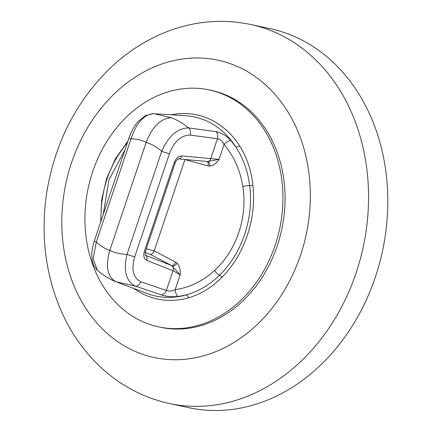 <?xml version="1.0" encoding="UTF-8"?>
<svg xmlns="http://www.w3.org/2000/svg" width="432" height="432" viewBox="0 0 432 432"><rect width="100%" height="100%" fill="white"/><g stroke="black" fill="none" stroke-linecap="round" stroke-linejoin="round"><path stroke-width="0.65" d="M145.427 322.828A121.144 97.875 102.1 0 1 90.25 179.636A121.144 97.875 102.1 0 1 209.369 89.953A121.144 97.875 102.1 0 1 222.448 93.971A121.144 97.875 102.1 0 1 277.625 237.163A121.144 97.875 102.1 0 1 158.506 326.846A121.144 97.875 102.1 0 1 145.427 322.828M209.369 89.953L211.502 90.412A121.144 97.875 102.1 0 1 224.581 94.43A121.144 97.875 102.1 0 1 279.758 237.622A121.144 97.875 102.1 0 1 160.639 327.299L158.506 326.846M100.694 222.01L101.601 199.978L106.634 178.508L115.549 158.544L127.904 141.14M178.335 296.455A6.367 3.164 -97.8 0 1 175.171 289.672C189.718 287.577 202.856 281.167 214.58 270.437C236.547 250.506 247.806 217.026 242.811 186.554A6.367 1.258 -8.7 0 1 249.653 185.593C247.833 171.196 243.243 158.35 235.877 147.053A4.244 1.933 147.5 0 0 239.593 145.843C246.872 157.415 251.321 170.602 252.931 185.414C256.689 218.576 244.534 254.707 222.032 277.225C212.004 287.35 200.81 294.214 188.444 297.815A4.244 2.295 74.1 0 0 186.111 294.932L178.335 296.455C171.963 297.043 166.217 296.509 161.104 294.851L135.432 286.146L115.825 281.686C109.091 278.937 102.962 275.141 97.438 270.302L93.101 258.849L96.314 241.925A6.367 0.524 -161.4 0 1 94.349 240.851C91.06 252.094 91.746 254.599 92.108 259.432C92.767 264.076 94.543 267.7 97.432 270.302M145.368 255.231L171.644 265.55L180.182 274.779L173.027 270.707A4.244 3.218 -68.6 0 0 172.519 266.134A4.244 1.933 133 0 0 177.136 263.212C179.69 266.333 180.706 270.189 180.182 274.779L175.171 289.672C172.017 291.173 169.085 291.443 166.369 290.488L173.027 270.707L146.632 260.345A4.244 3.218 -68.6 0 0 145.487 255.285L145.352 255.209M145.168 252.423L150.341 254.362M153.468 113.697L154.273 113.74L153.468 113.697C143.888 114.512 136.393 122.904 130.993 138.877A6.367 0.524 -161.4 0 1 129.028 137.803L94.349 240.851M145.287 255.188L145.46 251.3L175.214 162.88A4.244 0.351 -161.4 0 1 174.161 162.767L144.407 251.186C143.165 255.76 143.905 258.811 146.632 260.345M145.46 251.3A4.244 0.351 -161.4 0 1 144.407 251.186M140.864 281.783A6.367 4.822 -71.1 0 1 135.432 286.146C125.971 281.243 123.169 270.637 127.024 254.335A6.367 0.524 18.6 0 0 134.719 256.808C131.096 269.53 133.148 277.857 140.864 281.783L166.369 290.488A6.367 4.822 -71.3 0 1 161.104 294.851M174.161 162.767C175.954 158.323 178.492 156.033 181.775 155.909A4.244 3.154 -84.9 0 1 178.448 158.9L207.727 161.514A4.244 3.154 -84.9 0 0 210.784 158.517L217.442 138.737L190.231 135.097A6.367 4.757 -82.5 0 0 188.681 127.921C177.476 128.12 168.485 135.907 161.703 151.281C157.037 147.209 151.853 144.239 146.151 142.387L109.809 250.382C115.285 252.909 121.025 254.227 127.024 254.335L161.703 151.281A6.367 0.524 18.6 0 0 169.398 153.76L134.719 256.808M207.727 161.514L219.013 159.397C216.686 163.285 213.613 165.537 209.795 166.158A4.244 2.16 89.1 0 0 207.727 161.514M181.775 155.909L219.013 159.397L224.024 144.504A6.367 2.722 -40.7 0 1 230.823 140.481C226.26 135.632 221.324 132.694 216.022 131.674A6.367 4.757 -82.3 0 1 217.442 138.737C220.298 139.228 222.491 141.151 224.024 144.504C233.939 156.19 240.197 170.208 242.811 186.554M190.231 135.097C181.165 135.124 174.22 141.345 169.398 153.76M146.324 248.729L154.202 250.911L175.63 262.143A4.244 2.128 117.7 0 1 171.644 265.55L150.217 254.324C151.821 254.578 153.149 253.444 154.202 250.911L184.966 159.484M209.795 166.158L208.008 165.937A4.244 2.192 105.1 0 0 207.09 161.476M115.852 281.696L116.068 281.783C107.341 276.977 105.257 266.506 109.809 250.382C104.809 248.681 100.31 245.862 96.314 241.925L130.993 138.877C136.323 138.839 141.377 140.011 146.151 142.387C152.339 126.608 160.715 118.39 171.277 117.725C177.552 120.172 183.352 123.568 188.681 127.921L216.022 131.674M154.273 113.74L171.277 117.725M125.01 149.742L108.945 180.036L103.189 214.585M230.823 140.481L235.877 147.053A91.622 74.023 -77.9 0 0 185.56 115.717L154.3 113.74M117.401 282.301L147.371 293.582A91.622 74.023 -77.9 0 0 186.111 294.932C198.364 291.53 209.488 284.963 219.488 275.227C242.06 253.498 253.962 217.841 249.653 185.593A4.244 0.977 -6.1 0 0 252.931 185.414M214.58 270.437A6.367 2.149 47.2 0 0 219.488 275.227A4.244 1.577 44.6 0 1 222.032 277.225M169.452 403.537L188.703 407.673A193.833 156.6 -77.9 0 0 384.734 239.22A193.833 156.6 -77.9 0 0 270.081 28.647L250.83 24.511C221.751 18.506 193.061 21.173 164.765 32.519C144.758 40.689 126.581 52.537 110.246 68.067C76.491 101.045 55.426 141.95 47.045 190.787C40.64 231.347 44.669 269.789 59.135 306.115C67.662 326.981 79.369 345.244 94.262 360.909C115.403 382.871 140.47 397.078 169.452 403.537A193.833 156.6 -77.9 0 0 365.477 235.089A193.833 156.6 -77.9 0 0 250.83 24.511M171.148 114.804A94.154 76.07 102.1 0 1 207.106 118.012A94.154 76.07 102.1 0 1 239.593 145.843M188.444 297.815A94.154 76.07 102.1 0 1 147.247 295.882A94.154 76.07 102.1 0 1 133.855 288.495M208.008 165.937L184.426 159.435M175.63 262.143L177.136 263.212M64.211 192.332A152.059 122.85 -77.9 0 0 161.66 358.841A152.059 122.85 -77.9 0 0 307.93 225.38A152.059 122.85 -77.9 0 0 210.487 58.876A152.059 122.85 -77.9 0 0 64.211 192.332M178.427 158.9L178.459 158.9C179.404 157.82 175.333 160.996 175.214 162.88M129.028 137.803C132.77 127.759 135.238 125.021 138.278 121.338L145.444 115.576L153.317 113.686M127.37 142.733L123.86 147.042L117.077 157.01L113.443 163.571L109.663 171.79L106.969 179.01L104.02 189.329L101.66 202.808L100.894 216.022L101.002 221.076"/></g></svg>
